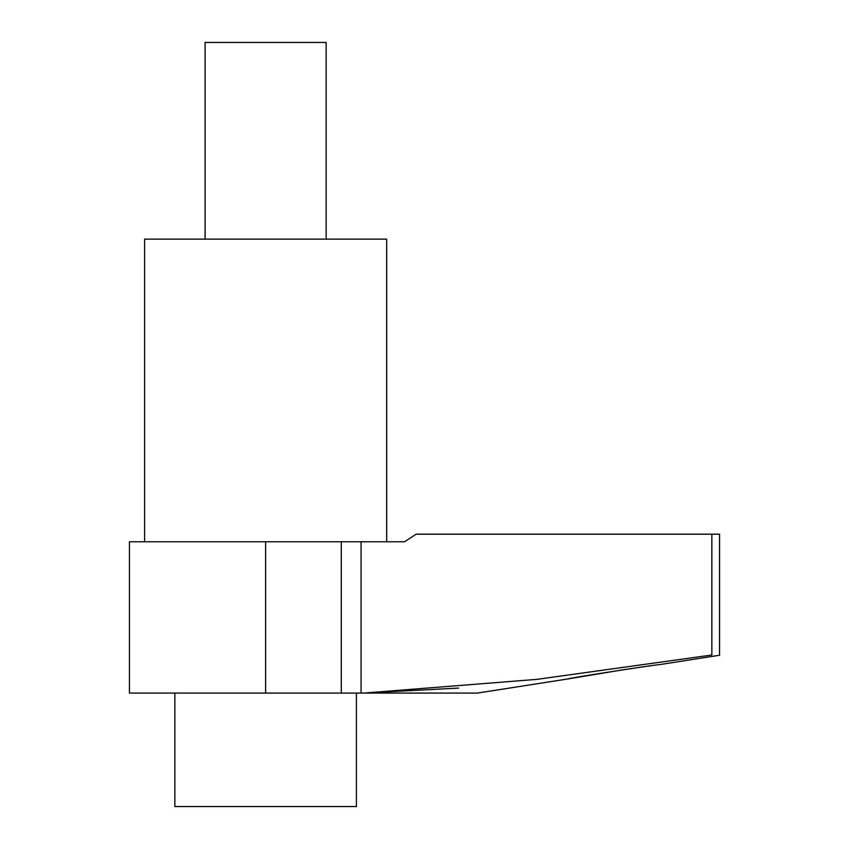 <?xml version="1.0" encoding="UTF-8"?>
<svg xmlns="http://www.w3.org/2000/svg" width="849" height="849" viewBox="0 0 849 849"><rect width="100%" height="100%" fill="white"/><g stroke="black" fill="none" stroke-linecap="round" stroke-linejoin="round"><path stroke-width="1.27" d="M568.246 678.882L477.456 693.071L129.451 693.071L129.451 541.768L361.069 541.768L361.069 693.071L363.977 693.071L536.95 679.359L711.855 655.004L711.855 534.201L719.549 534.201L719.549 655.248L659.026 664.703C661.477 663.78 565.678 678.531 568.246 678.882L623.134 669.765M624.312 669.585L631.55 668.524M637.588 667.664L644.582 666.677M648.18 666.178L650.281 665.881M386.677 541.768L386.677 239.153L144.585 239.153L144.585 541.768M361.069 541.768L404.548 541.768L416.127 534.201L404.548 541.768M458.609 688.083L364.03 693.06M711.855 534.201L416.127 534.201M711.855 655.004C722.128 655.322 722.128 655.322 711.855 655.004M326.154 239.153L326.154 42.45L205.108 42.45L205.108 239.153M174.841 693.071L174.841 806.55L356.41 806.55L356.41 693.071M341.277 541.768L341.277 693.071M265.631 541.768L265.631 693.071"/></g></svg>
